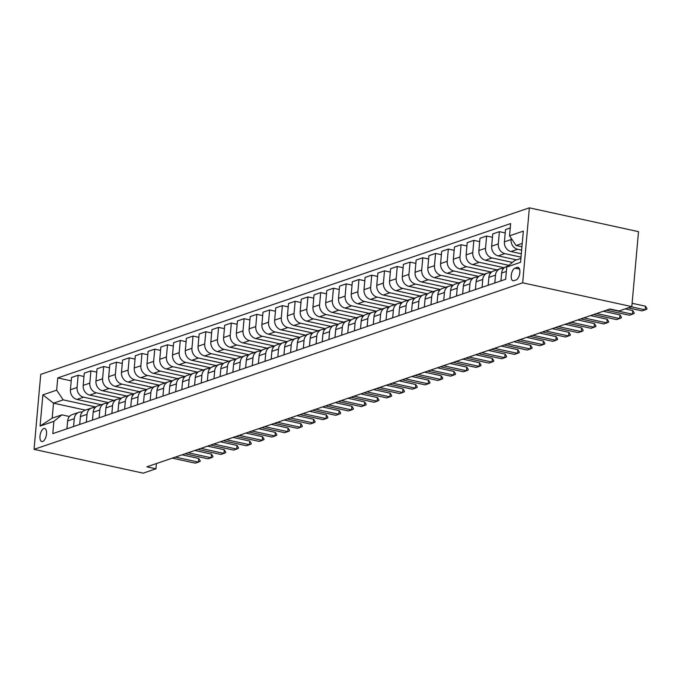 <?xml version="1.0" encoding="UTF-8"?>
<svg xmlns="http://www.w3.org/2000/svg" width="681" height="681" viewBox="0 0 681 681"><rect width="100%" height="100%" fill="white"/><g stroke="black" fill="none" stroke-linecap="round" stroke-linejoin="round"><path stroke-width="1.02" d="M42.673 441.492A6.699 3.064 -77.7 0 0 46.41 434.776A6.699 3.064 -77.7 0 0 44.682 428.468A6.699 3.064 -77.7 0 0 43.831 428.528A6.699 3.064 -77.7 0 0 40.094 435.244A6.699 3.064 -77.7 0 0 41.822 441.56A6.699 3.064 -77.7 0 0 42.673 441.492M529.367 207.841L40.741 374.38L34.05 449.349L522.676 282.811L529.367 207.841L638.506 231.651L631.815 306.62L522.676 282.811M631.815 306.62L619.046 310.97L609.955 308.987L146.849 466.817L155.949 468.809L156.417 463.565M517.22 267.386L514.972 268.152A6.487 2.971 -77.7 0 0 511.354 274.656A6.487 2.971 -77.7 0 0 513.031 280.768A6.487 2.971 -77.7 0 0 513.857 280.708L516.104 279.942A6.487 2.971 -77.7 0 0 519.722 273.439A6.487 2.971 -77.7 0 0 518.045 267.327A6.487 2.971 -77.7 0 0 517.22 267.386L518.769 267.718M522.233 243.415L516.096 245.509L509.541 235.822L510.639 223.564L57.749 377.912L71.216 380.849M509.541 235.822L523.331 231.123L520.548 262.321L506.758 267.02L514.759 260.5L520.897 258.414M85.38 410.124L53.51 403.169L52.173 418.16L61.869 414.857L53.876 421.369L52.777 433.627L505.668 279.278L506.758 267.02M53.876 421.369L40.085 426.068L42.869 394.869L56.659 390.17L57.749 377.912M155.949 468.809L143.18 473.159L34.05 449.349M61.869 414.857L69.436 416.508M521.935 246.786L516.096 245.509M521.629 250.14L517.611 249.263A8.376 7.176 -108.8 0 1 511.056 239.576L511.176 238.231M521.305 253.783L510.971 251.527A8.376 7.176 -108.8 0 1 504.417 241.832L505.515 229.574L510.248 227.965M521.008 257.137L504.842 253.613A8.376 7.176 -108.8 0 1 498.296 243.926L499.386 231.668L505.217 232.936M516.573 259.887L498.211 255.877A8.376 7.176 -108.8 0 1 491.656 246.181L492.746 233.923L499.386 231.668M512.427 262.406L492.082 257.963A8.376 7.176 -108.8 0 1 485.527 248.276L486.626 236.018L492.448 237.286M508.835 265.335L485.442 260.227A8.376 7.176 -108.8 0 1 478.888 250.531L479.986 238.273L486.626 236.018M504.289 267.761L479.313 262.313A8.376 7.176 -108.8 0 1 472.767 252.625L473.857 240.367L479.688 241.636M496.917 269.863L472.682 264.577A8.376 7.176 -108.8 0 1 466.127 254.89L467.217 242.632L473.857 240.367M491.52 272.111L466.553 266.663A8.376 7.176 -108.8 0 1 459.998 256.975L461.097 244.717L466.919 245.986M484.148 274.213L459.913 268.927A8.376 7.176 -108.8 0 1 453.359 259.24L454.457 246.982L461.097 244.717M478.76 276.46L453.784 271.012A8.376 7.176 -108.8 0 1 447.238 261.325L448.328 249.067L454.159 250.336M471.388 278.563L447.153 273.277A8.376 7.176 -108.8 0 1 440.598 263.59L441.688 251.332L448.328 249.067M465.991 280.819L441.024 275.371A8.376 7.176 -108.8 0 1 434.469 265.675L435.568 253.417L441.39 254.685M458.619 282.913L434.384 277.627A8.376 7.176 -108.8 0 1 427.83 267.939L428.928 255.681L435.568 253.417M453.231 285.169L428.255 279.721A8.376 7.176 -108.8 0 1 421.709 270.025L422.799 257.767L428.63 259.035M445.859 287.263L421.624 281.977A8.376 7.176 -108.8 0 1 415.07 272.289L416.159 260.031L422.799 257.767M440.462 289.519L415.495 284.071A8.376 7.176 -108.8 0 1 408.94 274.375L410.039 262.117L415.861 263.385M433.09 291.621L408.855 286.326A8.376 7.176 -108.8 0 1 402.301 276.639L403.399 264.381L410.039 262.117M427.702 293.869L402.726 288.421A8.376 7.176 -108.8 0 1 396.18 278.725L397.27 266.467L403.101 267.744M420.33 295.971L396.095 290.676A8.376 7.176 -108.8 0 1 389.541 280.989L390.63 268.731L397.27 266.467M414.933 298.218L389.966 292.77A8.376 7.176 -108.8 0 1 383.412 283.075L384.51 270.817L390.332 272.094M407.561 300.321L383.326 295.035A8.376 7.176 -108.8 0 1 376.772 285.339L377.87 273.081L384.51 270.817M402.173 302.568L377.197 297.12A8.376 7.176 -108.8 0 1 370.651 287.425L371.741 275.167L377.572 276.443M394.801 304.671L370.558 299.385A8.376 7.176 -108.8 0 1 364.012 289.689L365.101 277.431L371.741 275.167M389.404 306.918L364.437 301.47A8.376 7.176 -108.8 0 1 357.883 291.774L358.981 279.516L364.803 280.793M382.032 309.021L357.797 303.735A8.376 7.176 -108.8 0 1 351.243 294.039L352.341 281.781L358.981 279.516M376.644 311.268L351.668 305.82A8.376 7.176 -108.8 0 1 345.114 296.124L346.212 283.866L352.043 285.143M369.264 313.371L345.029 308.084A8.376 7.176 -108.8 0 1 338.483 298.389L339.572 286.131L346.212 283.866M363.875 315.618L338.908 310.17A8.376 7.176 -108.8 0 1 332.354 300.474L333.452 288.216L339.274 289.493M356.503 317.721L332.268 312.434A8.376 7.176 -108.8 0 1 325.714 302.739L326.812 290.481L333.452 288.216M351.115 319.968L326.139 314.52A8.376 7.176 -108.8 0 1 319.585 304.833L320.683 292.575L326.514 293.843M343.735 322.07L319.5 316.784A8.376 7.176 -108.8 0 1 312.954 307.088L314.043 294.83L320.683 292.575M338.346 324.318L313.379 318.87A8.376 7.176 -108.8 0 1 306.825 309.183L307.914 296.925L313.745 298.193M330.975 326.42L306.739 321.134A8.376 7.176 -108.8 0 1 300.185 311.438L301.283 299.18L307.914 296.925M325.586 328.668L300.61 323.22A8.376 7.176 -108.8 0 1 294.056 313.532L295.154 301.274L300.985 302.543M318.206 330.77L293.971 325.484A8.376 7.176 -108.8 0 1 287.425 315.788L288.514 303.53L295.154 301.274M312.817 333.018L287.85 327.57A8.376 7.176 -108.8 0 1 281.296 317.882L282.385 305.624L288.216 306.893M305.446 335.12L281.21 329.834A8.376 7.176 -108.8 0 1 274.656 320.138L275.754 307.88L282.385 305.624M300.057 337.367L275.081 331.919A8.376 7.176 -108.8 0 1 268.527 322.232L269.625 309.974L275.447 311.243M292.677 339.47L268.442 334.184A8.376 7.176 -108.8 0 1 261.896 324.496L262.985 312.238L269.625 309.974M287.288 341.717L262.321 336.269A8.376 7.176 -108.8 0 1 255.767 326.582L256.856 314.324L262.687 315.592M279.917 343.82L255.681 338.534A8.376 7.176 -108.8 0 1 249.127 328.846L250.225 316.588L256.856 314.324M274.528 346.067L249.552 340.619A8.376 7.176 -108.8 0 1 242.998 330.932L244.096 318.674L249.918 319.942M267.148 348.17L242.913 342.883A8.376 7.176 -108.8 0 1 236.367 333.196L237.456 320.938L244.096 318.674M261.759 350.426L236.792 344.978A8.376 7.176 -108.8 0 1 230.238 335.282L231.327 323.024L237.158 324.292M254.388 352.52L230.152 347.233A8.376 7.176 -108.8 0 1 223.598 337.546L224.696 325.288L231.327 323.024M248.999 354.775L224.023 349.327A8.376 7.176 -108.8 0 1 217.469 339.632L218.567 327.374L224.389 328.642M241.619 356.87L217.384 351.583A8.376 7.176 -108.8 0 1 210.838 341.896L211.927 329.638L218.567 327.374M236.23 359.125L211.263 353.677A8.376 7.176 -108.8 0 1 204.709 343.982L205.798 331.724L211.629 332.992M228.859 361.228L204.623 355.933A8.376 7.176 -108.8 0 1 198.069 346.246L199.167 333.988L205.798 331.724M223.47 363.475L198.494 358.027A8.376 7.176 -108.8 0 1 191.94 348.331L193.038 336.073L198.861 337.342M216.09 365.578L191.855 360.283A8.376 7.176 -108.8 0 1 185.309 350.596L186.398 338.338L193.038 336.073M210.701 367.825L185.734 362.377A8.376 7.176 -108.8 0 1 179.18 352.681L180.269 340.423L186.1 341.7M203.33 369.928L179.094 364.641A8.376 7.176 -108.8 0 1 172.54 354.946L173.638 342.688L180.269 340.423M197.941 372.175L172.965 366.727A8.376 7.176 -108.8 0 1 166.411 357.031L167.509 344.773L173.332 346.05M190.561 374.278L166.326 368.991A8.376 7.176 -108.8 0 1 159.78 359.296L160.869 347.038L167.509 344.773M185.172 376.525L160.205 371.077A8.376 7.176 -108.8 0 1 153.651 361.381L154.74 349.123L160.571 350.4M177.801 378.627L153.565 373.341A8.376 7.176 -108.8 0 1 147.011 363.645L148.109 351.387L154.74 349.123M172.412 380.875L147.436 375.427A8.376 7.176 -108.8 0 1 140.882 365.731L141.98 353.473L147.803 354.75M165.032 382.977L140.797 377.691A8.376 7.176 -108.8 0 1 134.251 367.995L135.34 355.737L141.98 353.473M159.643 385.225L134.676 379.777A8.376 7.176 -108.8 0 1 128.122 370.081L129.211 357.823L135.042 359.1M152.272 387.327L128.037 382.041A8.376 7.176 -108.8 0 1 121.482 372.345L122.58 360.087L129.211 357.823M146.883 389.575L121.908 384.127A8.376 7.176 -108.8 0 1 115.353 374.439L116.451 362.181L122.274 363.45M139.503 391.677L115.268 386.391A8.376 7.176 -108.8 0 1 108.722 376.695L109.811 364.437L116.451 362.181M134.114 393.924L109.147 388.476A8.376 7.176 -108.8 0 1 102.593 378.789L103.682 366.531L109.513 367.8M126.743 396.027L102.508 390.741A8.376 7.176 -108.8 0 1 95.953 381.045L97.051 368.787L103.682 366.531M121.354 398.274L96.379 392.826A8.376 7.176 -108.8 0 1 89.824 383.139L90.922 370.881L96.745 372.149M113.974 400.377L89.739 395.091A8.376 7.176 -108.8 0 1 83.193 385.395L84.282 373.137L90.922 370.881M108.585 402.624L83.618 397.176A8.376 7.176 -108.8 0 1 77.064 387.489L78.153 375.231L83.984 376.499M101.214 404.727L76.979 399.441A8.376 7.176 -108.8 0 1 70.424 389.745L71.522 377.487L78.153 375.231M95.817 406.974L63.214 399.866L53.51 403.169L42.869 394.869M500.935 280.887L501.633 273.038A8.376 7.176 -108.8 0 1 506.213 266.697L507.839 266.143M494.806 282.981L495.504 275.124A8.376 7.176 -108.8 0 1 500.084 268.782A8.376 7.176 -108.8 0 1 503.438 268.595M488.166 285.245L488.873 277.388A8.376 7.176 -108.8 0 1 493.444 271.047L500.084 268.782M482.046 287.331L482.744 279.474A8.376 7.176 -108.8 0 1 487.315 273.132A8.376 7.176 -108.8 0 1 490.669 272.945M475.406 289.595L476.104 281.738A8.376 7.176 -108.8 0 1 480.684 275.396L487.315 273.132M469.277 291.681L469.975 283.824A8.376 7.176 -108.8 0 1 474.555 277.49A8.376 7.176 -108.8 0 1 477.909 277.295M462.637 293.945L463.344 286.088A8.376 7.176 -108.8 0 1 467.915 279.746L474.555 277.49M456.517 296.031L457.215 288.174A8.376 7.176 -108.8 0 1 461.786 281.84A8.376 7.176 -108.8 0 1 465.14 281.645M449.877 298.295L450.575 290.438A8.376 7.176 -108.8 0 1 455.146 284.096L461.786 281.84M443.748 300.381L444.446 292.524A8.376 7.176 -108.8 0 1 449.026 286.19A8.376 7.176 -108.8 0 1 452.38 285.994M437.108 302.645L437.815 294.788A8.376 7.176 -108.8 0 1 442.386 288.446L449.026 286.19M430.988 304.73L431.686 296.873A8.376 7.176 -108.8 0 1 436.257 290.54A8.376 7.176 -108.8 0 1 439.611 290.344M424.348 306.995L425.046 299.138A8.376 7.176 -108.8 0 1 429.617 292.796L436.257 290.54M418.219 309.08L418.917 301.232A8.376 7.176 -108.8 0 1 423.497 294.89A8.376 7.176 -108.8 0 1 426.851 294.694M411.579 311.345L412.286 303.488A8.376 7.176 -108.8 0 1 416.857 297.154L423.497 294.89M405.459 313.43L406.157 305.582A8.376 7.176 -108.8 0 1 410.728 299.24A8.376 7.176 -108.8 0 1 414.082 299.044M398.819 315.695L399.517 307.838A8.376 7.176 -108.8 0 1 404.088 301.504L410.728 299.24M392.69 317.78L393.388 309.932A8.376 7.176 -108.8 0 1 397.968 303.59A8.376 7.176 -108.8 0 1 401.322 303.394M386.05 320.044L386.757 312.187A8.376 7.176 -108.8 0 1 391.328 305.854L397.968 303.59M379.93 322.13L380.628 314.281A8.376 7.176 -108.8 0 1 385.199 307.94A8.376 7.176 -108.8 0 1 388.553 307.744M373.29 324.394L373.988 316.537A8.376 7.176 -108.8 0 1 378.559 310.204L385.199 307.94M367.161 326.48L367.859 318.631A8.376 7.176 -108.8 0 1 372.439 312.29A8.376 7.176 -108.8 0 1 375.793 312.094M360.521 328.744L361.228 320.896A8.376 7.176 -108.8 0 1 365.799 314.554L372.439 312.29M354.401 330.83L355.099 322.981A8.376 7.176 -108.8 0 1 359.67 316.639A8.376 7.176 -108.8 0 1 363.024 316.444M347.761 333.094L348.459 325.246A8.376 7.176 -108.8 0 1 353.03 318.904L359.67 316.639M341.632 335.188L342.33 327.331A8.376 7.176 -108.8 0 1 346.91 320.989A8.376 7.176 -108.8 0 1 350.264 320.802M334.992 337.444L335.699 329.595A8.376 7.176 -108.8 0 1 340.27 323.254L346.91 320.989M328.872 339.538L329.57 331.681A8.376 7.176 -108.8 0 1 334.141 325.339A8.376 7.176 -108.8 0 1 337.495 325.152M322.232 341.794L322.93 333.945A8.376 7.176 -108.8 0 1 327.501 327.604L334.141 325.339M316.103 343.888L316.801 336.031A8.376 7.176 -108.8 0 1 321.381 329.689A8.376 7.176 -108.8 0 1 324.735 329.502M309.463 346.144L310.17 338.295A8.376 7.176 -108.8 0 1 314.741 331.953L321.381 329.689M303.334 348.238L304.041 340.381A8.376 7.176 -108.8 0 1 308.612 334.039A8.376 7.176 -108.8 0 1 311.966 333.852M296.703 350.494L297.401 342.645A8.376 7.176 -108.8 0 1 301.972 336.303L308.612 334.039M290.574 352.588L291.272 344.731A8.376 7.176 -108.8 0 1 295.852 338.389A8.376 7.176 -108.8 0 1 299.206 338.202M283.934 354.852L284.641 346.995A8.376 7.176 -108.8 0 1 289.212 340.653L295.852 338.389M277.805 356.938L278.512 349.081A8.376 7.176 -108.8 0 1 283.083 342.739A8.376 7.176 -108.8 0 1 286.437 342.552M271.174 359.202L271.872 351.345A8.376 7.176 -108.8 0 1 276.443 345.003L283.083 342.739M265.045 361.288L265.743 353.43A8.376 7.176 -108.8 0 1 270.323 347.089A8.376 7.176 -108.8 0 1 273.677 346.901M258.405 363.552L259.112 355.695A8.376 7.176 -108.8 0 1 263.683 349.353L270.323 347.089M252.276 365.637L252.983 357.78A8.376 7.176 -108.8 0 1 257.554 351.447A8.376 7.176 -108.8 0 1 260.908 351.251M245.645 367.902L246.343 360.045A8.376 7.176 -108.8 0 1 250.914 353.703L257.554 351.447M239.516 369.987L240.214 362.13A8.376 7.176 -108.8 0 1 244.794 355.797A8.376 7.176 -108.8 0 1 248.148 355.601M232.876 372.252L233.583 364.395A8.376 7.176 -108.8 0 1 238.154 358.053L244.794 355.797M226.747 374.337L227.454 366.48A8.376 7.176 -108.8 0 1 232.025 360.147A8.376 7.176 -108.8 0 1 235.379 359.951M220.116 376.602L220.814 368.744A8.376 7.176 -108.8 0 1 225.385 362.403L232.025 360.147M213.987 378.687L214.685 370.839A8.376 7.176 -108.8 0 1 219.265 364.497A8.376 7.176 -108.8 0 1 222.619 364.301M207.347 380.951L208.054 373.094A8.376 7.176 -108.8 0 1 212.625 366.753L219.265 364.497M201.218 383.037L201.925 375.188A8.376 7.176 -108.8 0 1 206.496 368.847A8.376 7.176 -108.8 0 1 209.85 368.651M194.587 385.301L195.285 377.444A8.376 7.176 -108.8 0 1 199.856 371.111L206.496 368.847M188.458 387.387L189.156 379.538A8.376 7.176 -108.8 0 1 193.736 373.197A8.376 7.176 -108.8 0 1 197.09 373.001M181.818 389.651L182.525 381.794A8.376 7.176 -108.8 0 1 187.096 375.461L193.736 373.197M175.689 391.737L176.396 383.888A8.376 7.176 -108.8 0 1 180.967 377.546A8.376 7.176 -108.8 0 1 184.321 377.351M169.058 394.001L169.756 386.144A8.376 7.176 -108.8 0 1 174.327 379.811L180.967 377.546M162.929 396.087L163.627 388.238A8.376 7.176 -108.8 0 1 168.207 381.896A8.376 7.176 -108.8 0 1 171.561 381.7M156.289 398.351L156.988 390.502A8.376 7.176 -108.8 0 1 161.567 384.161L168.207 381.896M150.16 400.437L150.867 392.588A8.376 7.176 -108.8 0 1 155.438 386.246A8.376 7.176 -108.8 0 1 158.792 386.05M143.529 402.701L144.227 394.852A8.376 7.176 -108.8 0 1 148.798 388.51L155.438 386.246M137.4 404.795L138.098 396.938A8.376 7.176 -108.8 0 1 142.678 390.596A8.376 7.176 -108.8 0 1 146.023 390.4M130.761 407.051L131.459 399.202A8.376 7.176 -108.8 0 1 136.038 392.86L142.678 390.596M124.632 409.145L125.338 401.288A8.376 7.176 -108.8 0 1 129.909 394.946A8.376 7.176 -108.8 0 1 133.263 394.759M118 411.401L118.698 403.552A8.376 7.176 -108.8 0 1 123.27 397.21L129.909 394.946M111.871 413.495L112.569 405.638A8.376 7.176 -108.8 0 1 117.141 399.296A8.376 7.176 -108.8 0 1 120.494 399.109M105.232 415.75L105.93 407.902A8.376 7.176 -108.8 0 1 110.509 401.56L117.141 399.296M99.103 417.845L99.809 409.988A8.376 7.176 -108.8 0 1 104.38 403.646A8.376 7.176 -108.8 0 1 107.734 403.458M92.471 420.1L93.169 412.252A8.376 7.176 -108.8 0 1 97.741 405.91L104.38 403.646M86.342 422.194L87.04 414.337A8.376 7.176 -108.8 0 1 91.612 407.996A8.376 7.176 -108.8 0 1 94.965 407.808M79.703 424.459L80.401 416.602A8.376 7.176 -108.8 0 1 84.98 410.26L91.612 407.996M73.574 426.544L74.28 418.687A8.376 7.176 -108.8 0 1 78.851 412.345A8.376 7.176 -108.8 0 1 82.205 412.158M56.659 390.17L63.214 399.866M66.942 428.809L67.64 420.952A8.376 7.176 -108.8 0 1 72.212 414.61L78.851 412.345M40.085 426.068L52.173 418.16M631.253 306.808L645.162 309.846L642.098 310.894L628.188 307.855M646.95 308.493L646.899 309.106L645.162 309.846L645.486 306.195L646.95 308.493M632.113 303.283L645.486 306.195M609.393 309.174L632.394 314.196L629.338 315.243L606.328 310.221M634.181 312.843L634.13 313.456L632.394 314.196L632.726 310.545L634.181 312.843M625.141 308.893L632.726 310.545M596.633 313.524L619.633 318.546L616.569 319.593L593.568 314.571M621.421 317.193L621.37 317.806L619.633 318.546L619.957 314.903L621.421 317.193M603.281 311.26L619.957 314.903M583.864 317.882L606.865 322.896L603.8 323.943L580.799 318.921M608.652 321.543L608.601 322.156L606.865 322.896L607.197 319.253L608.652 321.543M590.521 315.609L607.197 319.253M571.104 322.232L594.104 327.246L591.04 328.293L568.039 323.271M595.892 325.893L595.841 326.505L594.104 327.246L594.428 323.603L595.892 325.893M577.752 319.959L594.428 323.603M558.335 326.582L581.336 331.596L578.271 332.643L555.27 327.621M583.123 330.251L583.072 330.855L581.336 331.596L581.668 327.953L583.123 330.251M564.992 324.309L581.668 327.953M545.575 330.932L568.575 335.946L565.511 336.993L542.51 331.97M570.363 334.601L570.312 335.205L568.575 335.946L568.899 332.302L570.363 334.601M552.223 328.659L568.899 332.302M532.806 335.282L555.807 340.296L552.742 341.343L529.741 336.32M557.594 338.951L557.543 339.555L555.807 340.296L556.139 336.652L557.594 338.951M539.463 333.009L556.139 336.652M520.046 339.632L543.046 344.646L539.982 345.693L516.981 340.67M544.834 343.301L544.783 343.905L543.046 344.646L543.37 341.002L544.834 343.301M526.694 337.367L543.37 341.002M507.277 343.982L530.278 348.995L527.213 350.043L504.212 345.029M532.065 347.65L532.014 348.255L530.278 348.995L530.61 345.352L532.065 347.65M513.934 341.717L530.61 345.352M494.517 348.331L517.517 353.345L514.453 354.392L491.452 349.379M519.305 352L519.254 352.605L517.517 353.345L517.841 349.702L519.305 352M501.165 346.067L517.841 349.702M481.748 352.681L504.749 357.704L501.684 358.742L478.683 353.728M506.536 356.35L506.485 356.955L504.749 357.704L505.081 354.052L506.536 356.35M488.405 350.417L505.081 354.052M468.988 357.031L491.988 362.054L488.924 363.092L465.923 358.078M493.776 360.7L493.725 361.305L491.988 362.054L492.312 358.402L493.776 360.7M475.636 354.767L492.312 358.402M456.219 361.381L479.22 366.404L476.155 367.442L453.154 362.428M481.007 365.05L480.956 365.654L479.22 366.404L479.552 362.752L481.007 365.05M462.876 359.117L479.552 362.752M443.459 365.731L466.459 370.753L463.395 371.792L440.394 366.778M468.247 369.4L468.196 370.004L466.459 370.753L466.783 367.102L468.247 369.4M450.107 363.467L466.783 367.102M430.69 370.081L453.691 375.103L450.626 376.142L427.625 371.128M455.478 373.75L455.427 374.363L453.691 375.103L454.014 371.451L455.478 373.75M437.347 367.817L454.014 371.451M417.93 374.431L440.93 379.453L437.866 380.492L414.865 375.478M442.718 378.1L442.659 378.713L440.93 379.453L441.254 375.801L442.718 378.1M424.578 372.166L441.254 375.801M405.161 378.781L428.162 383.803L425.097 384.85L402.096 379.828M429.949 382.45L429.898 383.062L428.162 383.803L428.485 380.151L429.949 382.45M411.818 376.516L428.485 380.151M392.401 383.131L415.401 388.153L412.337 389.2L389.336 384.178M417.189 386.799L417.13 387.412L415.401 388.153L415.725 384.51L417.189 386.799M399.049 380.866L415.725 384.51M379.632 387.489L402.633 392.503L399.568 393.55L376.567 388.528M404.42 391.149L404.369 391.762L402.633 392.503L402.956 388.86L404.42 391.149M386.289 385.216L402.956 388.86M366.872 391.839L389.873 396.853L386.808 397.9L363.807 392.877M391.66 395.499L391.601 396.112L389.873 396.853L390.196 393.209L391.66 395.499M373.52 389.566L390.196 393.209M354.103 396.189L377.104 401.203L374.039 402.25L351.038 397.227M378.891 399.849L378.84 400.462L377.104 401.203L377.427 397.559L378.891 399.849M360.751 393.916L377.427 397.559M341.343 400.539L364.344 405.553L361.279 406.6L338.278 401.577M366.131 404.208L366.072 404.812L364.344 405.553L364.667 401.909L366.131 404.208M347.991 398.266L364.667 401.909M328.574 404.889L351.575 409.902L348.51 410.949L325.509 405.927M353.362 408.557L353.311 409.162L351.575 409.902L351.898 406.259L353.362 408.557M335.222 402.616L351.898 406.259M315.814 409.238L338.815 414.252L335.75 415.299L312.749 410.277M340.602 412.907L340.543 413.512L338.815 414.252L339.138 410.609L340.602 412.907M322.462 406.974L339.138 410.609M303.045 413.588L326.046 418.602L322.981 419.649L299.98 414.635M327.833 417.257L327.782 417.862L326.046 418.602L326.369 414.959L327.833 417.257M309.693 411.324L326.369 414.959M290.285 417.938L313.286 422.952L310.221 423.999L287.22 418.985M315.073 421.607L315.014 422.211L313.286 422.952L313.609 419.309L315.073 421.607M296.933 415.674L313.609 419.309M277.516 422.288L300.517 427.31L297.452 428.349L274.452 423.335M302.304 425.957L302.253 426.561L300.517 427.31L300.84 423.659L302.304 425.957M284.164 420.024L300.84 423.659M264.756 426.638L287.757 431.66L284.692 432.699L261.691 427.685M289.544 430.307L289.485 430.911L287.757 431.66L288.08 428.008L289.544 430.307M271.404 424.374L288.08 428.008M251.987 430.988L274.988 436.01L271.923 437.049L248.923 432.035M276.775 434.657L276.724 435.261L274.988 436.01L275.311 432.358L276.775 434.657M258.635 428.724L275.311 432.358M239.227 435.338L262.228 440.36L259.163 441.399L236.162 436.385M264.015 439.007L263.956 439.611L262.228 440.36L262.551 436.708L264.015 439.007M245.875 433.073L262.551 436.708M226.458 439.688L249.459 444.71L246.394 445.749L223.394 440.735M251.246 443.357L251.195 443.969L249.459 444.71L249.782 441.058L251.246 443.357M233.106 437.423L249.782 441.058M213.698 444.038L236.699 449.06L233.634 450.098L210.633 445.085M238.486 447.706L238.427 448.319L236.699 449.06L237.022 445.408L238.486 447.706M220.346 441.773L237.022 445.408M200.929 448.387L223.93 453.41L220.865 454.457L197.865 449.434M225.717 452.056L225.666 452.669L223.93 453.41L224.253 449.758L225.717 452.056M207.577 446.123L224.253 449.758M188.16 452.737L211.17 457.76L208.105 458.807L185.104 453.784M212.957 456.406L212.898 457.019L211.17 457.76L211.493 454.108L212.957 456.406M194.817 450.473L211.493 454.108M175.4 457.087L198.401 462.11L195.336 463.157L172.336 458.134M200.188 460.756L200.137 461.369L198.401 462.11L198.724 458.466L200.188 460.756M182.048 454.823L198.724 458.466M510.971 251.527L517.611 249.263M498.211 255.877L504.842 253.613M485.442 260.227L492.082 257.963M472.682 264.577L479.313 262.313M459.913 268.927L466.553 266.663M447.153 273.277L453.784 271.012M434.384 277.627L441.024 275.371M421.624 281.977L428.255 279.721M408.855 286.326L415.495 284.071M396.095 290.676L402.726 288.421M383.326 295.035L389.966 292.77M370.558 299.385L377.197 297.12M357.797 303.735L364.437 301.47M345.029 308.084L351.668 305.82M332.268 312.434L338.908 310.17M319.5 316.784L326.139 314.52M306.739 321.134L313.379 318.87M293.971 325.484L300.61 323.22M281.21 329.834L287.85 327.57M268.442 334.184L275.081 331.919M255.681 338.534L262.321 336.269M242.913 342.883L249.552 340.619M230.152 347.233L236.792 344.978M217.384 351.583L224.023 349.327M204.623 355.933L211.263 353.677M191.855 360.283L198.494 358.027M179.094 364.641L185.734 362.377M166.326 368.991L172.965 366.727M153.565 373.341L160.205 371.077M140.797 377.691L147.436 375.427M128.037 382.041L134.676 379.777M115.268 386.391L121.908 384.127M102.508 390.741L109.147 388.476M89.739 395.091L96.379 392.826M76.979 399.441L83.618 397.176M504.417 241.832L511.056 239.576M501.633 273.038L506.366 271.421M488.873 277.388L495.504 275.124M491.656 246.181L498.296 243.926M476.104 281.738L482.744 279.474M478.888 250.531L485.527 248.276M463.344 286.088L469.975 283.824M466.127 254.89L472.767 252.625M450.575 290.438L457.215 288.174M453.359 259.24L459.998 256.975M437.815 294.788L444.446 292.524M440.598 263.59L447.238 261.325M425.046 299.138L431.686 296.873M427.83 267.939L434.469 265.675M412.286 303.488L418.917 301.232M415.07 272.289L421.709 270.025M399.517 307.838L406.157 305.582M402.301 276.639L408.94 274.375M386.757 312.187L393.388 309.932M389.541 280.989L396.18 278.725M373.988 316.537L380.628 314.281M376.772 285.339L383.412 283.075M361.228 320.896L367.859 318.631M364.012 289.689L370.651 287.425M348.459 325.246L355.099 322.981M351.243 294.039L357.883 291.774M335.699 329.595L342.33 327.331M338.483 298.389L345.114 296.124M322.93 333.945L329.57 331.681M325.714 302.739L332.354 300.474M310.17 338.295L316.801 336.031M312.954 307.088L319.585 304.833M297.401 342.645L304.041 340.381M300.185 311.438L306.825 309.183M284.641 346.995L291.272 344.731M287.425 315.788L294.056 313.532M271.872 351.345L278.512 349.081M274.656 320.138L281.296 317.882M259.112 355.695L265.743 353.43M261.896 324.496L268.527 322.232M246.343 360.045L252.983 357.78M249.127 328.846L255.767 326.582M233.583 364.395L240.214 362.13M236.367 333.196L242.998 330.932M220.814 368.744L227.454 366.48M223.598 337.546L230.238 335.282M208.054 373.094L214.685 370.839M210.838 341.896L217.469 339.632M195.285 377.444L201.925 375.188M198.069 346.246L204.709 343.982M182.525 381.794L189.156 379.538M185.309 350.596L191.94 348.331M169.756 386.144L176.396 383.888M172.54 354.946L179.18 352.681M156.988 390.502L163.627 388.238M159.78 359.296L166.411 357.031M144.227 394.852L150.867 392.588M147.011 363.645L153.651 361.381M131.459 399.202L138.098 396.938M134.251 367.995L140.882 365.731M118.698 403.552L125.338 401.288M121.482 372.345L128.122 370.081M105.93 407.902L112.569 405.638M108.722 376.695L115.353 374.439M93.169 412.252L99.809 409.988M95.953 381.045L102.593 378.789M80.401 416.602L87.04 414.337M83.193 385.395L89.824 383.139M67.64 420.952L74.28 418.687M70.424 389.745L77.064 387.489M519.569 269.148L514.972 268.152"/></g></svg>
